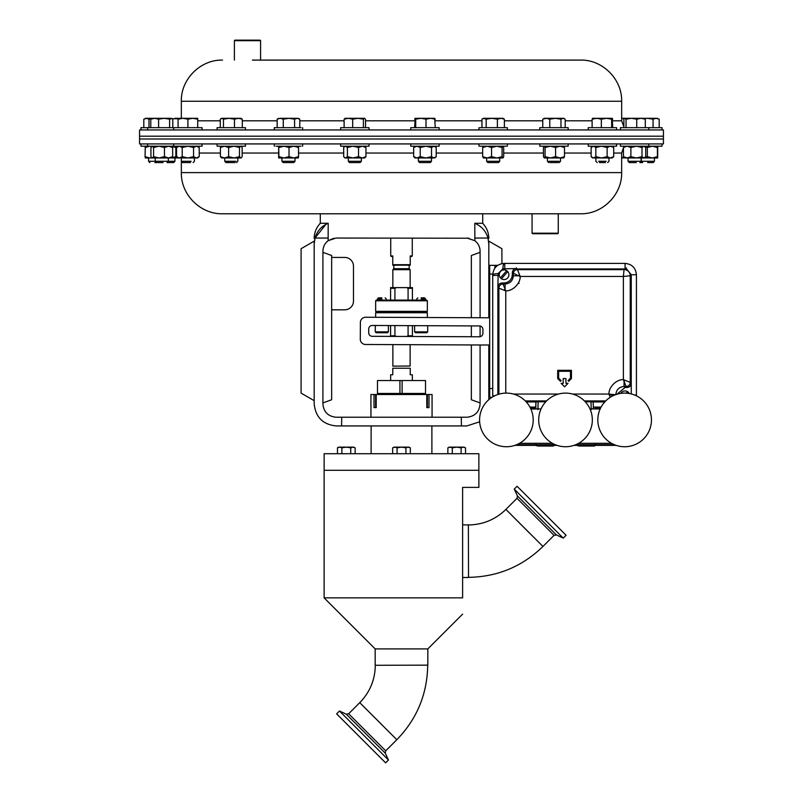 <?xml version="1.0" encoding="UTF-8"?>
<svg xmlns="http://www.w3.org/2000/svg" width="803" height="803" viewBox="0 0 803 803"><rect width="100%" height="100%" fill="white"/><g stroke="black" fill="none" stroke-linecap="round" stroke-linejoin="round"><path stroke-width="1.2" d="M663.439 136.189L139.561 136.189L139.561 138.989L663.439 138.989L139.561 138.989L139.561 143.928L663.439 143.928L663.439 136.189L139.561 136.189L139.561 129.945L663.439 129.945L663.439 136.189M181.337 118.312L181.337 101.268L621.663 101.268C622.235 79.266 602.491 59.522 580.489 60.095L252.363 60.095M260.584 40.672L234.396 40.672L234.918 40.15L260.062 40.15L260.584 40.672L260.584 60.095L334.971 60.095M532.068 233.191L558.266 233.191L557.744 233.723L532.59 233.723L532.068 233.191L532.068 213.779L246.491 213.779L580.489 213.779C602.491 214.341 622.235 194.597 621.663 172.605L621.663 153.042L623.459 147.611M621.663 172.605L181.337 172.605C180.765 194.597 200.509 214.341 222.511 213.779L246.491 213.779M469.093 238.22L336.015 238.049L328.136 240.689L333.857 238.23M466.985 238.049L474.864 240.689C478.237 243.359 479.973 246.842 480.084 251.148L480.084 317.747M482.703 213.779L482.703 223.274L474.804 223.274L474.864 240.689M480.084 344.989L480.084 404.12C479.25 412.019 474.884 416.386 466.985 417.219L336.015 417.219C328.116 416.386 323.75 412.019 322.916 404.12L322.916 251.148C323.027 246.842 324.763 243.359 328.136 240.689L328.196 223.274C321.511 226.125 317.115 231.053 315.007 238.049L328.196 238.049M322.916 252.333L331.649 255.515L331.649 399.753L322.916 402.925M331.649 309.817L344.748 309.817A8.733 8.733 0 0 0 353.481 301.085L353.481 266.164A8.733 8.733 0 0 0 344.748 257.432L331.649 257.432M479.642 421.816L466.814 425.941L461.444 425.941L461.263 417.219M488.816 399.683L488.816 345.029L488.816 399.683M501.905 263.615L501.905 248.699L488.816 241.141L488.816 317.787L488.816 244.042L487.993 238.049L474.804 238.049M480.084 326.008L480.084 336.718M474.804 223.274C481.519 226.155 485.915 231.083 487.993 238.049L488.816 244.042C488.816 237.327 488.816 237.327 488.816 244.042M461.444 425.941L336.186 425.941C322.926 424.546 315.589 417.209 314.184 403.939L314.184 244.042C314.184 237.327 314.184 237.327 314.184 244.042L315.007 238.049L325.958 224.308M314.184 400.677L314.184 241.141L301.095 248.699L301.095 393.119L314.184 400.677M320.297 213.779L320.297 223.274L328.196 223.274L326.018 224.288M341.737 417.219L341.556 425.941M315.007 238.049L314.184 244.042M480.084 252.333L471.351 255.515L471.351 317.707M480.084 402.925L471.351 399.753L471.351 344.949M471.351 336.738L471.351 325.918M468.52 524.961L462.618 524.821M468.52 577.347L468.38 524.821M375.302 665.285L427.828 665.145L427.828 648.904L462.618 614.124M468.38 577.487L462.618 577.487M375.172 665.145L375.172 648.904L427.828 648.904M462.618 597.864C462.618 618.772 462.618 618.772 462.618 597.864C462.618 618.772 462.618 618.772 462.618 597.864L462.618 487.381L478.879 487.381L478.879 470.297L324.121 470.297L324.121 597.864L462.618 597.864M478.859 470.297L478.859 453.715L324.141 453.715L324.141 470.297L440.174 470.297M593.096 408.928L593.447 407.091M535.701 407.974L535.691 407.091L529.94 407.091M516.439 268.563C513.96 268.824 512.585 270.199 512.324 272.689L512.324 274.756C511.792 279.725 509.042 282.475 504.073 282.997L502.005 282.997C499.516 283.268 498.141 284.633 497.88 287.123L498.141 273.552L502.869 268.824L516.399 268.563M616.955 394.233L625.065 387.498L627.133 387.498C629.622 387.237 630.997 385.862 631.258 383.382L631.258 393.942M601.096 407.091L593.417 407.091L593.076 401.821L585.246 401.771M494.789 395.749L492.731 395.769L492.731 274.756C493.403 267.861 497.177 264.077 504.073 263.404L625.065 263.404C631.961 264.087 635.735 267.861 636.418 274.736L636.418 395.749A9.626 1.335 180 0 1 636.398 395.829M502.869 268.824A9.626 1.335 -90 0 1 504.073 263.404M492.731 274.756A9.626 1.335 -0 0 1 498.141 273.552M497.88 394.494L497.88 287.123L498.894 288.136A4.125 4.125 -45 0 1 503.019 284.011L502.005 282.997M512.324 272.689L518.497 275.77A4.125 0.733 -45 0 1 519.521 274.746L520.193 276.453L518.497 275.77L513.328 275.77C512.846 280.779 510.096 283.529 505.087 284.011L505.087 289.18L503.019 284.011L505.087 284.011L504.073 282.997M512.324 274.756L513.328 275.77L513.328 273.703A4.125 4.125 -45 0 1 516.781 269.637M604.759 401.942L593.196 401.942M626.39 268.704L631.258 274.746L631.258 383.382L630.245 382.369A4.125 4.125 135 0 1 626.119 386.484L627.133 387.498M615.811 394.735C616.292 389.726 619.043 386.976 624.051 386.484L624.051 381.325L626.119 386.484L624.051 386.484L625.065 387.498M535.721 407.091L535.942 401.942L526.276 401.942M536.354 408.928A2.058 2.058 -135 0 1 535.872 407.603L535.942 401.942M537.94 409.66L538.13 401.771L536.063 401.821M545.789 401.771L538.13 401.771M591.199 409.66L591.008 401.771M593.447 407.783L593.076 401.821M625.085 263.404L625.075 268.563L625.065 263.404C631.961 264.087 635.735 267.861 636.418 274.736L631.258 274.756L636.418 274.736M504.063 290.204A4.125 0.733 -45 0 1 505.087 289.18L505.77 290.877L498.894 288.136L498.894 394.183M519.521 274.746L517.453 269.577M625.075 380.301A4.125 0.733 135 0 1 624.051 381.325L623.369 379.628L630.245 382.369L630.245 275.76L623.369 276.453L624.061 269.577M613.101 395.718L610.641 394.735A4.125 0.733 135 0 1 609.618 395.759L608.945 394.052L615.449 394.735M609.618 395.759L610.24 397.314M624.885 269.637A6.183 6.183 45 0 1 630.245 275.76L631.258 274.746M561.136 383.372L564.569 386.815L568.002 383.372L565.944 383.372L565.944 378.564L563.194 378.564L563.194 383.372L561.136 383.372M571.445 378.564L571.445 370.313L557.694 370.313L557.694 378.564L560.444 381.315L561.126 380.632L558.657 378.163L558.657 371.277L570.481 371.277L570.481 378.163L568.012 380.632L568.695 381.315L571.445 378.564M492.078 397.254L489.689 397.254L489.689 265.341L494.919 265.341L494.919 268.041M497.73 265.341L494.919 265.341M468.38 577.347C497.328 576.915 522.181 566.627 542.948 546.462L505.9 509.413L542.948 546.462L554.06 535.35L517.012 498.302L517.433 495.933L556.419 534.928L563.244 538.11L566.085 535.27L517.092 486.277L514.251 489.117L563.244 538.11M427.698 665.145C427.266 694.093 416.978 718.946 396.812 739.714L359.764 702.665L396.812 739.714L385.701 750.825L385.279 753.184L346.284 714.198L339.468 711.016L336.628 713.857L385.621 762.85L388.461 760.009L339.468 711.016M611.505 443.296L578.652 443.296M552.384 443.296L519.531 443.296M600.192 408.928L589.964 408.928M541.061 408.928L530.843 408.928M529.669 533.242L505.9 509.413L517.012 498.302M375.302 665.145C375.091 679.709 369.912 692.216 359.764 702.665L381.796 724.637M410.233 374.76L412.34 374.76L410.233 374.76L410.233 368.246L392.767 368.246C392.767 365.526 392.767 365.526 392.767 368.246C392.767 365.526 392.767 365.526 392.767 368.246L392.767 374.76L390.659 374.76L390.659 380.542M410.122 344.678L410.122 366.027L392.767 366.138M410.233 368.246C410.233 365.526 410.233 365.526 410.233 368.246C410.233 365.526 410.233 365.526 410.233 368.246M370.936 417.219L370.936 394.514L374.007 394.514L374.007 407.613L376.195 407.613L376.195 394.514L426.805 394.514L426.805 407.613L428.993 407.613L428.993 394.514L432.064 394.514L432.064 417.219M428.993 394.514L426.805 394.514M376.195 394.514L374.007 394.514M376.195 407.613L375.603 407.613L375.603 394.514M427.397 394.514L427.397 407.613L426.805 407.613M376.356 312.046L375.653 311.343L427.347 311.343L426.644 312.046L376.356 312.046L426.644 312.046L427.347 312.748L375.653 312.748L376.356 312.046M427.347 300.784L375.653 300.784L376.356 300.081L426.644 300.081L427.347 300.784L427.347 311.343M375.653 300.784L375.653 311.343M394.915 300.081L394.915 288.317L390.589 288.317L390.589 300.081M412.411 300.081L412.411 288.317L408.085 288.317L408.085 300.081M390.589 288.317L390.589 287.615L396.391 287.615L394.915 288.317M408.085 288.317L406.609 287.615L412.411 287.615L412.411 288.317M406.609 287.615L396.391 287.615M427.347 317.516L427.347 312.748M375.653 317.285L375.653 312.748M408.085 325.637L408.085 335.774L412.411 335.774L412.411 325.657M412.411 335.774L412.411 336.477L411.076 336.477M406.609 336.477L408.085 335.774M390.589 325.556L390.589 335.774L394.915 335.774L394.915 325.576M390.589 336.477L390.589 335.774M394.915 335.774L396.391 336.477M392.858 287.615L392.858 269.667L410.142 269.667L409.179 268.704L409.179 265.211M392.858 269.667L393.821 268.704L409.179 268.704M392.767 264.689L410.233 264.689L410.233 265.211L392.767 265.211L392.767 255.956L390.73 255.956L392.767 255.956M410.233 255.956L412.27 255.956L410.233 255.956L410.233 264.689M410.233 256.478L411.748 256.478L410.233 256.478M392.767 256.478L391.252 256.478L392.767 256.478M425.51 393.46L402.112 393.46L402.112 380.542L425.51 380.542L425.51 393.46M402.112 393.46L399.954 393.46L399.924 380.542L399.954 393.46L377.49 393.46L377.49 380.542L402.112 380.542M489.689 317.787L365.636 317.245A5.24 5.24 0 0 0 360.376 322.455L360.296 339.217A5.24 5.24 0 0 0 365.516 344.487L489.689 345.029M479.451 325.948L372.231 325.476A3.493 3.493 0 0 0 368.728 328.959L368.707 332.793A3.493 3.493 0 0 0 372.19 336.306L479.401 336.778A3.493 3.493 0 0 0 482.914 333.295L482.924 329.461A3.493 3.493 0 0 0 479.451 325.948M163.029 162.597L156.545 162.597L155.25 161.293L174.954 161.293L174.954 157.97M172.806 127.667L172.806 119.185L171.21 118.312L172.023 118.553L169.614 119.185L169.614 127.667M158.603 127.667L158.603 119.185L164.113 118.312L169.614 119.185M150.783 127.667L150.783 119.185L154.698 118.312L158.603 119.185M152.379 118.312L150.783 119.185M160.249 161.293L155.25 161.293L155.25 157.97M160.56 162.597L154.869 162.597M164.936 118.312L146.397 118.312L148.997 119.185L151.486 118.603M164.113 118.312L171.21 118.312M639.971 162.597L642.44 162.597M629.341 162.597L632.874 162.597L629.341 162.597L628.046 161.293L654.425 161.293L654.425 157.97M168.349 157.97L168.349 161.293L167.044 162.597L173.659 162.597L170.126 162.597M172.193 118.663L178.075 118.824M178.075 127.667L178.075 119.185L182.984 118.312L174.833 118.312M623.881 127.667L623.881 119.185L624.955 118.312L626.029 119.185L631.379 118.312L636.739 119.185L641.015 118.312L645.301 119.185L644.407 118.312L621.663 118.312M626.029 127.667L626.029 119.185M644.739 118.523L647.409 118.312L644.227 118.312M645.301 127.667L645.301 119.185M636.739 127.667L636.739 119.185M632.874 162.597L636.307 162.597M235.088 162.597L226.044 162.597L224.74 161.293L236.022 161.293M242.295 127.667L242.295 119.185L240.699 118.312M234.476 127.667L234.476 119.185L238.391 118.312L242.295 119.185M223.465 127.667L223.465 119.185L228.975 118.312L234.476 119.185M220.273 127.667L220.273 119.185L221.869 118.312L223.465 119.185M221.056 118.553L221.869 118.312L221.056 118.553M226.546 161.293L224.74 161.293L224.74 157.97M227.49 162.597L226.044 162.597M241.101 118.312L221.869 118.312M549.844 162.597L558.095 162.597M548.83 161.293L559.119 161.293M542.758 127.667L542.758 119.185L546.261 118.312L549.764 119.185L555.365 118.312L560.976 119.185L563.084 118.312L565.192 119.185L565.192 127.667M544.866 118.312L542.758 119.185L544.866 118.312M560.976 127.667L560.976 119.185M561.688 118.312L563.786 118.312L565.192 119.185M549.764 127.667L549.764 119.185M563.786 118.312L544.163 118.312M488.304 162.597L498.041 162.597M487.09 161.293L499.255 161.293M481.961 127.667L481.961 119.185L483.356 118.312L486.166 119.185L491.777 118.312L497.388 119.185L500.891 118.312L504.394 119.185L502.989 118.312L483.356 118.312M504.394 127.667L504.394 119.185L502.989 118.312M497.388 127.667L497.388 119.185M486.166 127.667L486.166 119.185M481.961 119.185L484.058 118.312M359.975 162.597L349.576 162.597L348.271 161.293L361.25 161.293M365.526 127.667L365.526 119.185L364.632 118.312L358.028 118.312L363.388 119.185L364.452 118.312M363.388 127.667L363.388 119.185M352.678 119.185L358.028 118.312L348.392 118.312L352.678 119.185L352.678 127.667M344.116 127.667L344.116 119.185L348.392 118.312L345.009 118.312M345.18 118.312L344.116 119.185M348.392 161.293L348.271 157.97M599.379 162.597L605.462 162.597M598.626 161.293L606.215 161.293M592.112 127.667L592.112 119.185L596.729 118.312L601.347 119.185L606.496 118.312L611.655 119.185L612.187 118.312L612.729 127.667M592.654 118.312L592.112 119.185L592.564 118.342M611.655 127.667L611.655 119.185M592.604 118.312L612.237 118.312L612.729 119.185M601.347 127.667L601.347 119.185M293.135 162.597L283.228 162.597L281.923 161.293L294.299 161.293M299.79 127.667L299.79 119.185L297.2 118.312L288.939 118.312L294.601 119.185L297.2 118.312M294.601 127.667L294.601 119.185M298.284 118.312L299.79 119.185M283.278 119.185L288.939 118.312L280.217 118.312L283.278 119.185L283.278 127.667M278.661 118.312L277.155 119.185L280.217 118.312L277.155 119.185L277.155 127.667M282.656 161.293L281.923 161.293L281.923 157.97M283.81 162.597L283.228 162.597M430.197 162.597L431.492 161.293L418.393 161.293L419.698 162.597L430.167 162.597M414.639 127.667L415.181 118.312L415.713 119.185L420.872 118.312L426.022 119.185L430.639 118.312L435.256 119.185L434.714 118.312L415.131 118.312L414.639 119.185M435.256 127.667L434.714 118.312M426.022 127.667L426.022 119.185M415.713 127.667L415.713 119.185M431.492 157.97L431.462 161.293M647.63 162.597L653.12 162.597L654.425 161.293M659.193 127.667L659.193 119.185L656.131 118.312L659.193 119.185L656.603 118.312L657.687 118.312M653.07 119.185L656.131 118.312L647.409 118.312L653.07 119.185L653.07 127.667M641.015 118.312L639.158 118.312M149.88 162.597L148.575 161.293L155.25 161.293M148.997 127.667L148.997 119.185M143.807 127.667L143.807 119.185L146.869 118.312M143.807 119.185L146.397 118.312L145.313 118.312M593.166 446.046L579.124 446.046L594.531 446.046L595.083 445.494L593.628 445.494L595.083 445.364M579.124 446.046L577.206 445.494L593.628 445.494M551.912 446.046L537.869 446.046L553.277 446.046L553.829 445.494L552.374 445.494L553.829 445.364M537.869 446.046L535.952 445.494L552.374 445.494M621.663 118.422L624.072 118.924M190.512 162.597L182.642 162.597L181.337 161.293L191.164 161.293M197.699 119.185L197.699 118.312L192.8 118.312L197.699 119.185L197.699 127.667M187.892 119.185L192.8 118.312L182.984 118.312L187.892 119.185L187.892 127.667M178.075 118.312L178.075 119.185M184.62 161.293L181.337 161.293L181.337 157.97L181.337 172.605M185.262 162.597L182.642 162.597M532.068 213.779L558.266 213.779L558.266 233.191M624.644 393.109A26.81 26.81 0 0 1 651.454 419.919A26.81 26.81 0 0 1 624.644 446.739A26.81 26.81 0 0 1 597.833 419.919A26.81 26.81 0 0 1 624.644 393.109M565.513 393.109A26.81 26.81 0 0 1 592.333 419.919A26.81 26.81 0 0 1 565.513 446.739A26.81 26.81 0 0 1 538.703 419.919A26.81 26.81 0 0 1 565.513 393.109M479.582 419.919A26.81 26.81 0 0 1 506.392 393.109A26.81 26.81 0 0 1 533.202 419.919A26.81 26.81 0 0 1 506.392 446.739A26.81 26.81 0 0 1 479.582 419.919M350.72 453.715L350.72 447.823L352.929 447.141L355.137 447.823L352.929 447.141L355.137 447.823L355.137 453.715M341.887 453.715L341.887 447.823L346.304 447.141L350.72 447.823M337.471 453.715L337.471 447.823L339.679 447.141L341.887 447.823M353.952 447.141L339.679 447.141L337.471 447.823L338.655 447.141L339.679 447.141L337.471 447.823M405.916 453.715L405.916 447.823L408.125 447.141L410.333 447.823L408.125 447.141L410.333 447.823L410.333 453.715M397.084 453.715L397.084 447.823L401.5 447.141L405.916 447.823M392.667 453.715L392.667 447.823L394.875 447.141L397.084 447.823M409.149 447.141L394.875 447.141L392.667 447.823L394.875 447.141L393.851 447.141M461.113 453.715L461.113 447.823L463.321 447.141L465.529 447.823L463.321 447.141L465.529 447.823L465.529 453.715M452.28 453.715L452.28 447.823L456.696 447.141L461.113 447.823M447.863 453.715L447.863 447.823L450.071 447.141L452.28 447.823M464.345 447.141L450.071 447.141L447.863 447.823L450.071 447.141L449.048 447.141M626.39 267.871L626.39 269.637L516.399 269.637L516.399 267.871M626.39 268.945L516.399 268.945M594.431 157.97L612.237 157.97L611.344 157.97L613.703 156.655L612.237 157.97M591.138 156.655L591.138 147.511L593.497 146.196L595.846 147.511L601.487 146.196L607.128 147.511L610.41 146.196L613.703 147.511L613.703 156.655L610.41 157.97L607.128 156.655L601.487 157.97L595.846 156.655L593.497 157.97L591.138 156.655L592.604 157.97M611.344 146.196L613.703 147.511L612.237 146.196M595.846 147.511L595.846 156.655M591.138 147.511L592.604 146.196M607.128 147.511L607.128 156.655M221.477 157.97L241.101 157.97L242.165 156.655L242.165 147.511L241.101 146.196M221.477 146.196L220.413 147.511L224.519 146.196L228.614 147.511L228.614 156.655L234.054 157.97L239.485 156.655L240.82 157.97M228.614 147.511L234.054 146.196L239.485 147.511L239.485 156.655M239.485 147.511L240.82 146.196M221.748 157.97L220.413 156.655L224.519 157.97L228.614 156.655M220.413 147.511L220.413 156.655M544.163 146.196L543.45 147.511L543.45 156.655L544.263 157.97L563.786 157.97L564.489 156.655L564.489 147.511L563.786 146.196M544.263 157.97L545.066 156.655L550.326 157.97L555.586 156.655L560.042 157.97L564.489 156.655M544.263 146.196L545.066 147.511L545.066 156.655M545.066 147.511L550.326 146.196L555.586 147.511L555.586 156.655M555.586 147.511L560.042 146.196L564.489 147.511M178.025 157.92L197.699 157.97L196.384 157.97L199.224 156.655L199.224 147.511L196.384 146.196L193.553 147.511L193.553 156.655L196.384 157.97M171.722 157.87L175.827 156.655L177.684 157.97L168.57 157.97L172.665 156.655L172.665 147.511L168.57 146.196L164.464 147.511L164.464 156.655L168.57 157.97L159.034 157.97L164.464 156.655M171.722 146.297L175.827 147.511L175.827 156.655M178.025 146.246L175.827 147.511M624.513 146.427L623.459 147.511L623.459 156.655L624.774 157.97L657.687 157.97L657.707 146.206M623.459 147.511L627.173 146.196L630.887 147.511L636.448 146.196L642.009 147.511L643.865 146.196L645.722 147.511L645.722 156.655L643.865 157.97L642.009 156.655L636.448 157.97L630.887 156.655L627.173 157.97L623.459 156.655M624.202 146.688L625.316 146.196M630.887 147.511L630.887 156.655M642.009 147.511L642.009 156.655M345.009 146.196L343.694 147.511L343.694 156.655L345.009 157.97L364.632 157.97L365.947 156.655L362.233 157.97L358.529 156.655L358.529 147.511L362.233 146.196L365.947 147.511L365.947 156.655M365.947 147.511L364.09 146.196M344.437 157.478L345.541 157.97L347.398 156.655L352.959 157.97L358.529 156.655M344.437 146.688L345.541 146.196L347.398 147.511L347.398 156.655M347.398 147.511L352.959 146.196L358.529 147.511M644.739 157.679L647.338 156.655L652.377 157.97L657.406 156.655L657.677 157.97M644.739 146.487L647.338 147.511L647.338 156.655M647.338 147.511L652.377 146.196L657.406 147.511L657.406 156.655M657.406 147.511L657.677 146.196M145.313 157.97L159.034 157.97L153.594 156.655L153.594 147.511L159.034 146.196L164.464 147.511M145.313 146.196L145.052 156.655L149.82 157.97L152.259 157.97L153.594 156.655M145.052 147.511L149.82 146.196L151.727 146.417M145.323 157.97L145.052 156.655M278.661 146.196L278.661 157.97L298.304 157.96L298.545 156.655L293.778 157.97L289.01 156.655L289.01 147.511L293.778 146.196L298.545 147.511L298.545 156.655M298.545 147.511L298.274 146.196M278.671 157.97L278.942 156.655L283.981 157.97L289.01 156.655M278.671 146.196L278.942 156.655M278.942 147.511L283.981 146.196L289.01 147.511M483.356 157.97L502.989 157.97L503.692 156.655L503.692 147.511L502.989 146.196M483.356 146.196L482.653 147.511L487.11 146.196L491.556 147.511L496.816 146.196L502.076 147.511L502.076 156.655L502.889 157.97M502.076 147.511L502.889 146.196M483.456 157.97L482.653 156.655L487.11 157.97L491.556 156.655L496.816 157.97L502.076 156.655M482.653 147.511L482.653 156.655M491.556 147.511L491.556 156.655M151.697 157.719L150.924 156.655L150.924 147.511L152.259 146.196L153.594 147.511M171.33 157.97L172.665 156.655M172.665 147.511L171.611 146.196M415.131 157.97L413.665 156.655L416.014 157.97L415.131 157.97L432.937 157.97M416.014 146.196L413.665 147.511L416.948 146.196L420.24 147.511L425.881 146.196L431.522 147.511L431.522 156.655L433.871 157.97L436.23 156.655L434.764 157.97M431.522 147.511L433.871 146.196L436.23 147.511L436.23 156.655M434.764 146.196L436.23 147.511M415.131 146.196L413.665 147.511L413.665 156.655L416.948 157.97L420.24 156.655L425.881 157.97L431.522 156.655M420.24 147.511L420.24 156.655M388.401 331.87L387.528 332.743L376.175 332.743L375.302 331.87L388.401 331.87L388.401 325.546M381.857 298.857L377.49 298.857L381.857 298.857M381.857 297.813L378.524 297.813L381.857 297.813M427.698 331.87L426.825 332.743L415.472 332.743L414.599 331.87L427.698 331.87L427.698 325.727M421.143 298.857L425.51 298.857L421.143 298.857M421.143 297.813L424.476 297.813L421.143 297.813M179.39 146.196L182.221 147.511L182.221 156.655L179.39 157.97L178.075 157.97L176.56 156.655L179.39 157.97L176.56 156.655L176.56 147.511L179.39 146.196L176.56 147.511L178.075 146.196M182.221 156.655L187.892 157.97L193.553 156.655M182.221 147.511L187.892 146.196L193.553 147.511M196.715 146.216L199.034 147.351M196.715 157.95L199.034 156.816M621.663 157.97L624.583 157.8M621.663 157.328L623.61 157.97M516.7 444.671L555.204 444.671M575.831 444.671L614.325 444.671M514.864 445.364L557.041 445.364M573.994 445.364L616.162 445.364M500.44 271.585A4.808 4.808 0 0 1 507.717 271.605A4.808 4.808 0 0 1 501.453 278.782A4.808 4.808 0 0 1 500.44 271.585M507.717 271.605L501.453 278.782M500.41 277.878L506.673 270.701M620.88 393.38A4.808 4.808 0 0 1 629.331 393.53M628.548 392.426L627.856 393.309M626.23 393.159L627.464 391.573M140.947 143.928L140.947 146.196L202.065 146.196L202.065 143.928M480.013 127.667L506.342 127.667M368.748 127.667L340.643 127.667L340.643 129.945M410.835 127.667L439.06 127.667M217.111 129.945L217.111 127.667L245.467 127.667L245.467 129.945M301.075 127.667L274.295 127.667L274.295 129.945M275.871 127.667L274.295 127.667M588.238 129.945L588.238 127.667L616.604 127.667L616.604 129.945M140.947 129.945L140.947 127.667L202.065 127.667L202.065 129.945M620.408 129.945L620.408 127.667L662.053 127.667L662.053 129.945M539.797 129.945L539.797 127.667L568.153 127.667L568.153 129.945M217.111 143.928L217.111 146.196L245.467 146.196L245.467 143.928M301.075 146.196L275.871 146.196M410.835 146.196L439.06 146.196M480.013 146.196L506.342 146.196M620.408 143.928L620.408 146.196L662.053 146.196L662.053 143.928M539.797 143.928L539.797 146.196L568.153 146.196L568.153 143.928M588.238 143.928L588.238 146.196L616.604 146.196L616.604 143.928M368.748 146.196L340.894 146.196M621.663 101.268L621.663 120.821L612.729 120.821M592.112 120.821L565.192 120.821M542.758 120.821L504.394 120.821M481.961 120.821L435.256 120.821M414.639 120.821L365.526 120.821M344.116 120.821L299.79 120.821M277.155 120.821L242.295 120.821M220.273 120.821L197.699 120.821M199.224 153.042L220.413 153.042M242.165 153.042L278.4 153.042M298.545 153.042L343.694 153.042M365.947 153.042L413.665 153.042M436.23 153.042L482.653 153.042M503.692 153.042L543.45 153.042M564.489 153.042L591.138 153.042M613.703 153.042L621.663 153.042M593.266 407.603A2.058 2.058 135 0 1 592.785 408.928M504.756 263.404L504.756 268.563M497.88 275.439L492.731 275.439M634.691 395.066L636.418 395.066M494.778 395.759L492.731 395.769M505.77 393.119L505.77 290.877C512.766 291.158 520.474 283.449 520.193 276.453L623.369 276.453L623.369 379.628C616.373 379.347 608.664 387.056 608.945 394.052L572.559 394.052M605.723 400.928L584.433 400.928M546.592 400.928L525.313 400.928M513.438 394.052L558.476 394.052M519.139 283.308L518.316 283.047M492.751 274.074L489.689 274.074M489.689 388.522L492.731 388.522M496.886 265.974L496.886 265.341M359.764 702.665L348.653 713.777L385.701 750.825M578.662 445.494L577.206 445.364M537.408 445.494L535.952 445.364M621.663 120.821L623.881 126.784M181.337 101.268C180.765 79.266 200.499 59.522 222.511 60.095M320.297 223.274C316.302 227.56 314.264 232.639 314.184 238.491M482.703 223.274C486.698 227.56 488.736 232.639 488.816 238.491M375.172 648.904L324.121 597.864M431.884 425.941L431.884 453.715M421.515 393.46L421.515 394.514M381.485 393.46L381.485 394.514M371.116 425.941L371.116 453.715M468.38 524.961C482.944 524.74 495.451 519.561 505.9 509.413M554.06 535.35L556.419 534.928M517.433 495.933L514.251 489.117M348.653 713.777L346.284 714.198M385.279 753.184L388.461 760.009M412.34 374.76L412.34 380.542M392.878 344.607L392.878 366.027M393.821 268.704L393.821 265.211M391.252 256.478L390.73 255.956L390.73 238.049M411.748 256.478L412.27 255.956L412.27 238.049M410.142 287.615L410.142 269.667M173.659 162.597L174.954 161.293M628.046 161.293L628.046 157.97M639.84 162.597L641.135 161.293L641.135 157.97M236.534 162.597L237.839 161.293L237.839 157.97M548.73 162.597L547.425 161.293L547.425 157.97M559.219 162.597L560.524 161.293L560.524 157.97M487.923 162.597L486.628 161.293L486.628 157.97M498.422 162.597L499.717 161.293L499.717 157.97M360.065 162.597L361.37 161.293L361.37 157.97M597.171 162.597L595.876 161.293L595.876 157.97M607.67 162.597L608.965 161.293L608.965 157.97M293.727 162.597L295.022 161.293L295.022 157.97M418.393 161.293L418.393 157.97M642.631 162.597L641.326 161.293L641.326 157.97M148.575 161.293L148.575 157.97M577.206 444.671L577.206 444.059M595.083 444.671L595.083 443.296M535.952 444.671L535.952 443.296M553.829 444.671L553.829 444.059M193.132 162.597L194.436 161.293L194.436 157.97M234.396 40.672L234.396 60.095M644.407 146.196L644.98 146.688M624.774 157.97L624.202 157.478M644.407 157.97L644.98 157.478M364.632 146.196L365.204 146.688M364.632 157.97L365.204 157.478M375.302 325.496L375.302 331.87M378.524 297.813L377.49 298.857L377.49 300.081M385.179 297.813L386.223 298.857L386.223 300.081M414.599 325.667L414.599 331.87M417.821 297.813L416.777 298.857L416.777 300.081M424.476 297.813L425.51 298.857L425.51 300.081M197.699 146.196L199.224 147.511M197.699 157.97L199.224 156.655M147.622 143.928L147.622 146.196M478.989 127.667L478.989 129.945M507.355 127.667L507.355 129.945M368.999 127.667L368.999 129.945M410.765 127.667L410.765 129.945M439.131 127.667L439.131 129.945M302.651 127.667L302.651 129.945M147.622 127.667L147.622 129.945M648.774 127.667L648.774 129.945M173.709 143.928L173.709 146.196M173.709 127.667L173.709 129.945M302.651 143.928L302.651 146.196M274.295 143.928L274.295 146.196M410.765 143.928L410.765 146.196M439.131 143.928L439.131 146.196M478.989 143.928L478.989 146.196M507.355 143.928L507.355 146.196M648.774 143.928L648.774 146.196M368.999 143.928L368.999 146.196M340.643 143.928L340.643 146.196M533.895 409.279L535.27 407.904L530.361 407.904L535.932 408.075M594.391 409.058L595.766 407.683L600.785 407.683L595.766 407.683L597.141 409.058"/></g></svg>
